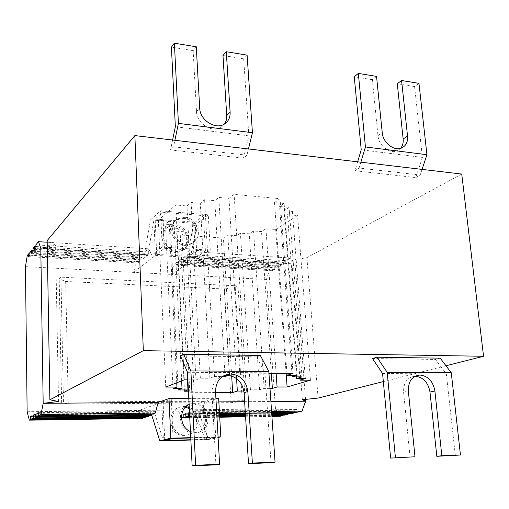 <?xml version="1.0" encoding="UTF-8"?>
<svg xmlns="http://www.w3.org/2000/svg" width="509" height="509" viewBox="0 0 509 509"><rect width="100%" height="100%" fill="white"/><g stroke="black" fill="none" stroke-linecap="round" stroke-linejoin="round"><path stroke-width="0.38" stroke-dasharray="2.54 1.91" d="M223.966 375.591C216.083 377.952 212.088 383.697 211.973 392.821L215.937 464.876M415.089 376.215L414.937 376.221C407.206 377.296 403.427 382.603 403.592 392.146L410.108 457.343M187.509 372.289L264.928 372.785L271.023 462.738M382.571 373.536L446.323 373.95L435.443 359.43L372.505 358.527M455.339 455.587L446.323 373.95M196.27 46.79L193.153 50.652L196.499 111.528C196.665 123.63 212.565 133.511 221.326 127.135L224.59 123.948M376.545 76.395L372.372 79.703L377.958 135.636C378.632 145.542 389.805 154.31 397.192 150.842L400.602 148.373M193.153 50.652L171.412 47.127M372.372 79.703L354.251 76.764M360.849 162.186L359.087 168.04L354.97 170.725L357.636 161.805M247.107 55.137L243.665 58.84L248.882 135.865L243.467 158.14L246.935 155.2L248.462 148.959M260.334 355.447L256.587 356.866L264.928 372.785M422.063 169.389L420.186 175.039L359.087 168.04M246.935 155.2L173.55 146.802L174.899 140.306M354.97 170.725L415.758 177.584L422.419 157.421L414.593 86.549L418.971 83.368M414.593 86.549L397.281 83.743M243.665 58.84L222.98 55.487M422.419 157.421L361.225 149.818M248.882 135.865L175.351 126.728M172.596 140.032L170.553 149.913L243.467 158.14M256.587 356.866L180.441 355.778M415.758 177.584L420.186 175.039M173.55 146.802L170.553 149.913M440.215 358.158L435.443 359.43M27.136 411.749L138.842 410.439L142.106 418.417M181.465 417.348L178.042 409.974L138.842 410.439L161.76 402.364L203.167 402.034L205.159 439.668L195.819 413.671L195.666 410.738L193.585 411.361L193.732 414.281L191.123 415.045L190.977 412.144L189.507 412.583M151.79 415.274L153.107 414.848L152.98 411.864L154.882 411.234L155.01 414.231L163.414 440.769L161.76 402.364M148.221 415.656L148.138 413.486L150.607 412.659L150.721 415.618M144.111 417.202L144.022 414.854L145.822 414.256L145.937 417.176M266.474 279.466L171.692 274.415L174.352 264.044L269.592 269.598L266.474 279.466L275.484 408.835L178.042 409.974L184.799 407.843M186.319 407.359L203.167 402.034M195.819 413.671L199.204 413.626L208.62 439.579L190.862 440.043M189.303 408.593C201.29 414.581 197.46 435.736 184.264 435.424L183.953 435.424C167.525 436.118 165.794 407.372 182.107 406.945L185.416 407.149M275.484 408.835L279.937 416.279M189.755 417.679L219.716 417.215M245.573 416.814L271.914 416.4M35.267 414.141L150.607 412.659M189.723 417.068L219.684 416.61M245.535 416.216L271.876 415.815M151.657 414.867L153.107 414.848M282.571 415.128L282.412 412.939L284.792 412.366L284.989 415.096M185.76 414.275L282.412 412.939M38.27 413.302L152.98 411.864M185.734 413.715L284.792 412.366M31.927 415.802L145.822 414.256M31.933 416.407L144.022 414.854M38.264 412.653L154.882 411.234M189.698 416.521L219.653 416.069M245.503 415.688L271.838 415.293M151.472 414.275L155.01 414.231M189.666 415.815L219.614 415.382M245.459 415L271.793 414.619M287.986 413.664L287.839 411.635L291.091 410.852L291.294 413.613M189.52 412.939L287.839 411.635M35.28 414.975L148.138 413.486M190.977 412.144L291.091 410.852M195.666 410.738L296.722 409.503L296.932 412.296M218.641 398.235L206.603 402.008L203.473 412.392L199.204 413.626L219.5 413.353M245.332 412.996L271.66 412.64M193.585 411.361L294.221 410.101L296.722 409.503M189.246 407.435C202.614 412.169 199.757 435.405 185.677 435.08L185.365 435.087C168.886 435.774 167.137 406.92 183.501 406.5L186.008 406.57M194.368 432.968C212.234 433.134 209.632 401.754 192.084 403.745C175.42 404.152 177.266 433.655 194.05 432.968L194.368 432.968M189.1 404.464L193.554 403.274C211.152 401.283 213.774 432.777 195.857 432.605L190.442 431.53M193.732 414.281L219.532 413.925M245.37 413.562L271.698 413.2M294.387 412.328L294.221 410.101M191.123 415.045L219.57 414.638M245.414 414.269L271.742 413.893M218.094 437.511L208.62 439.579M190.748 437.67L218.068 436.983M190.85 439.757L206.635 439.343L215.727 437.346L190.76 437.982M213.589 398.744L171.278 399.011L163.09 401.9L204.624 401.576L213.589 398.744L215.727 437.346M204.624 401.576L206.635 439.343M171.278 399.011L173.073 438.427M163.09 401.9L164.763 440.438M188.801 398.42L215.905 398.254M203.473 412.392L219.43 412.182M245.262 411.845L271.583 411.501M206.603 402.008L218.851 401.906M244.625 401.703L270.89 401.493M383.341 381.591L445.979 365.767M215.587 392.598L189.806 392.687L194.094 391.186L188.445 391.198M187.885 379.835L195.946 379.854L200.349 378.187L209.873 378.225L214.461 376.526L222.382 376.558M228.477 375.337L239.904 375.076L245.395 373.148L268.956 373.288M269.993 388.405L264.152 388.412L259.596 389.792L250.453 389.811L246.496 391.039L243.887 391.046M25.45 266.633L171.692 274.415L195.551 257.847L193.725 223.305L197.034 223.566L190.977 254.672L187.7 254.462L193.725 223.305L153.896 220.181L148.284 251.968L148.399 254.742L146.598 256.18L146.484 253.418L144.238 255.238L144.346 257.98L142.011 259.851L141.903 257.121L139.714 258.89L139.822 261.601L138.111 262.968L138.009 260.271L136.094 261.817L133.638 272.391L155.417 255.365L195.551 257.847M174.352 264.044L176.445 262.542L176.572 265.189L178.449 263.859L178.315 261.2L180.714 259.475L180.848 262.154L183.405 260.341L183.272 257.643L185.734 255.874L185.874 258.585L187.84 257.191L187.7 254.462M148.284 251.968L144.874 251.751L150.454 219.907L153.896 220.181L155.417 255.365M174.212 226.085C186.828 226.429 192.517 246.222 181.338 251.083C168.123 258.464 154.1 234.56 167.556 227.555L174.212 226.085M27.295 255.473L136.094 261.817M176.445 262.542L272.111 268.192L269.592 269.598M29.859 253.883L138.009 260.271M176.572 265.189L272.29 270.724L272.111 268.192M28.676 256.644L138.111 262.968M178.449 263.859L274.542 269.484L272.29 270.724M29.878 255.174L139.822 261.601M178.315 261.2L274.357 266.939L274.542 269.484M29.84 252.324L139.714 258.89M180.714 259.475L277.24 265.335L274.357 266.939M33.053 250.517L141.903 257.121M180.848 262.154L277.424 267.893L277.24 265.335M31.418 253.285L142.011 259.851M183.405 260.341L280.497 266.194L277.424 267.893M175.516 225.01C188.171 225.366 193.884 245.223 182.674 250.097C169.427 257.497 155.353 233.504 168.842 226.486L175.516 225.01M183.558 218.406L176.763 219.888C163.045 227.001 177.425 251.529 190.894 244.021C202.289 239.084 196.429 218.806 183.558 218.406M184.932 217.273C197.842 217.687 203.727 238.034 192.3 242.984C178.793 250.511 164.362 225.888 178.118 218.762L184.932 217.273M33.066 251.268L144.346 257.98M183.272 257.643L280.306 263.624L280.497 266.194M185.734 255.874L283.265 261.976L280.306 263.624M185.874 258.585L283.456 264.565L283.265 261.976M187.84 257.191L285.816 263.261L283.456 264.565M461.739 174.059L306.895 257.643L291.74 260.277L295.105 264.006L198.885 258.05L194.998 251.809L190.977 254.672L285.619 260.659L285.816 263.261M150.454 219.907L160.583 210.828L208.276 214.798L197.034 223.566M195.087 222.236L203.466 215.644L162.804 212.278L155.143 219.074L195.087 222.236L196.932 256.886L156.677 254.379L164.439 248.309L205.42 250.994L196.932 256.886M198.885 258.05L210.281 250.212L162.206 247.037L151.943 255.149L148.494 248.793L144.874 251.751L35.872 244.854M162.206 247.037L160.583 210.828M210.281 250.212L208.276 214.798M205.42 250.994L203.466 215.644M164.439 248.309L162.804 212.278M156.677 254.379L155.143 219.074M305.508 399.393L295.105 264.006L290.41 257.993L285.619 260.659M194.998 251.809L290.41 257.993M47.191 242.233L148.494 248.793M151.943 255.149L40.784 248.271M35.916 247.775L148.399 254.742M33.021 248.386L144.238 255.238M35.897 246.502L146.484 253.418M34.65 249.327L146.598 256.18M47.273 246.941L55.576 245.243L47.165 240.623M181.961 235.082L223.426 238.085L227.822 235.031L236.691 235.686L240.413 233.154L249.27 233.822L253.552 230.978L261.518 231.589L265.946 228.706L275.662 229.47L297.555 215.542L287.49 214.671L292.446 211.445L284.073 210.701L289.067 207.386L279.6 206.527L284.117 203.46L274.491 202.576L280.045 198.714L234.108 194.374L228.986 198.376L218.813 197.441L214.792 200.667L204.599 199.744L200.304 203.282L191.129 202.474L187.007 205.96L175.777 204.987L158.363 220.238L169.153 221.084L165.489 224.189L174.161 224.857L170.502 227.879L179.976 228.592L176.674 231.239L185.995 231.932L181.961 235.082L189.806 392.687M63.479 402.104L245.185 400.736L237.983 285.886L235.228 287.439L224.444 288.991L65.667 281.458L59.197 278.9L60.959 277.157L63.479 402.104L61.64 403.001L68.276 404.031L231.194 402.657L242.303 401.569L245.185 400.736M61.64 403.001L59.197 278.9M68.276 404.031L65.667 281.458M231.194 402.657L224.444 288.991M242.303 401.569L235.228 287.439M237.983 285.886L60.959 277.157M302.346 399.73L291.74 260.277M318.1 398.07L306.895 257.643M286.128 373.396L275.662 229.47M276.12 373.332L265.946 228.706M271.329 373.307L261.518 231.589M264.152 388.412L253.552 230.978M259.596 389.792L249.27 233.822M250.453 389.811L240.413 233.154M246.496 391.039L236.691 235.686M236.57 378.55L227.822 235.031M231.678 375.998L223.426 238.085M194.094 391.186L185.995 231.932M184.449 391.211L176.674 231.239M187.452 379.835L179.976 228.592M178.137 389.964L170.502 227.879M181.656 380.853L174.161 224.857M173.041 388.539L165.489 224.189M176.731 382.781L169.153 221.084M165.743 387.075L158.363 220.238M58.548 401.493L55.576 245.243M184.29 379.822L175.777 204.987M195.946 379.854L187.007 205.96M200.349 378.187L191.129 202.474M209.873 378.225L200.304 203.282M214.461 376.526L204.599 199.744M225.042 376.571L214.792 200.667M229.349 375.018L218.813 197.441M239.904 375.076L228.986 198.376M245.395 373.148L234.108 194.374M293.031 373.441L280.045 198.714M286.949 373.402L274.491 202.576M297.059 375.375L284.117 203.46M292.109 375.349L279.6 206.527M302.015 376.914L289.067 207.386M296.556 376.889L284.073 210.701M305.343 378.562L292.446 211.445M299.928 378.543L287.49 214.671M310.445 380.172L297.555 215.542M211.973 392.821L215.536 391.644M403.592 392.146L408.345 391.071M196.499 111.528L199.693 108.112M377.958 135.636L382.234 132.703M221.326 127.135L224.698 123.878M397.192 150.842L401.576 148.036M183.501 406.5L182.107 406.945M185.365 435.087L183.953 435.424M193.554 403.274L192.084 403.745M195.539 432.605L194.05 432.968M181.338 251.083L182.674 250.097M167.556 227.555L168.842 226.486M190.894 244.021L192.3 242.984M176.763 219.888L178.118 218.762"/><path stroke-width="0.76" d="M219.595 464.323L195.621 465.251L190.875 370.921L183.679 354.289L180.441 355.778L187.509 372.289L192.141 465.805L215.937 464.876L219.595 464.323L215.536 391.644C215.88 381.146 220.753 375.248 230.144 373.956C240.229 374.739 246.127 380.605 247.845 391.548L252.381 463.056L248.5 463.616L244.066 392.713C242.367 381.858 236.513 376.049 226.505 375.273L223.966 375.591M414.988 456.777L390.638 458.094L414.988 456.777L408.345 391.071C408.167 381.451 411.959 376.106 419.728 375.031C427.967 375.852 433.019 381.171 434.89 390.988L441.837 455.74L436.817 456.306L429.997 392.051C428.177 382.393 423.214 377.118 415.089 376.215M248.5 463.616L271.023 462.738L275.064 462.178L268.828 371.468L260.334 355.447L183.679 354.289M192.141 465.805L195.621 465.251M390.638 458.094L382.571 373.536L372.505 358.527L376.953 357.203L387.184 372.308L395.41 457.534M436.817 456.306L460.454 455.021L441.837 455.74M224.59 123.948L226.168 120.639L226.759 116.205L222.98 55.487L226.289 51.721L230.125 112.209C230.329 117.344 228.522 121.231 224.698 123.878C215.886 130.279 199.872 120.302 199.693 108.112L196.27 46.79L174.383 43.195L171.412 47.127L175.351 126.728L172.596 140.032M400.602 148.373C402.644 145.905 403.497 142.774 403.141 138.982L397.281 83.743L401.576 80.505L407.544 136.113C407.957 141.96 405.966 145.93 401.576 148.036C394.157 151.523 382.921 142.679 382.234 132.703L376.545 76.395L358.33 73.404L365.43 146.948L360.849 162.186M248.462 148.959L252.432 132.715L178.417 123.388L174.383 43.195M252.432 132.715L247.107 55.137L226.289 51.721M401.576 80.505L418.971 83.368L426.936 154.704L365.43 146.948M357.636 161.805L361.225 149.818L354.251 76.764L358.33 73.404M426.936 154.704L422.063 169.389M174.899 140.306L178.417 123.388M275.064 462.178L252.381 463.056M387.184 372.308L451.273 372.76L460.454 455.021M190.875 370.921L268.828 371.468M376.953 357.203L440.215 358.158L451.273 372.76M445.979 365.767L483.55 356.275L143.328 350.663L49.869 399.794L58.548 401.493L43.176 403.319L40.784 248.271L38.449 241.667L35.872 244.854L35.916 247.775L34.65 249.327L34.606 246.42L33.021 248.386L33.066 251.268L31.418 253.285L31.38 250.415L29.84 252.324L29.878 255.174L28.676 256.644L28.644 253.813L27.295 255.473L25.45 266.633L27.136 411.749L29.293 420.167L30.705 419.486L30.667 416.426L31.927 415.802L31.965 418.882L33.581 418.099L33.537 415L35.267 414.141L35.306 417.265L150.721 415.618L151.79 415.274M31.965 418.882L145.937 417.176L148.253 416.426L148.221 415.656M29.293 420.167L142.106 418.417L144.13 417.762L144.111 417.202M184.799 407.843L186.319 407.359M189.507 412.583L188.266 412.952L188.413 415.834L185.874 416.578L185.734 413.715L183.755 414.307L183.889 417.157L181.668 417.806L181.465 417.348M190.862 440.043L159.801 440.864L151.472 414.275L155.315 413.015L158.172 402.396L169.007 398.541L170.782 438.179L190.748 437.67M185.416 407.149L189.303 408.593M181.668 417.806L189.755 417.679M219.716 417.215L245.573 416.814M271.914 416.4L279.937 416.279L282.61 415.649L282.571 415.128M183.889 417.157L189.723 417.068M219.684 416.61L245.535 416.216M271.876 415.815L282.61 415.649M35.306 417.265L36.972 416.464L151.657 414.867M183.755 414.307L185.76 414.275M36.972 416.464L36.928 413.314L38.27 413.302M30.667 416.426L31.933 416.407M36.928 413.314L38.264 412.653L38.309 415.821L151.472 414.275M185.874 416.578L189.698 416.521M219.653 416.069L245.503 415.688M271.838 415.293L284.989 415.096L288.043 414.377L287.986 413.664M188.413 415.834L189.666 415.815M219.614 415.382L245.459 415M271.793 414.619L288.043 414.377M33.581 418.099L148.253 416.426M188.266 412.952L189.52 412.939M33.537 415L35.28 414.975M219.5 413.353L245.332 412.996M271.66 412.64L296.932 412.296L302.009 411.107L305.648 401.213L302.346 399.73L318.1 398.07L383.341 381.591M186.008 406.57L189.246 407.435M190.442 431.53C179.378 427.356 178.538 408.873 189.1 404.464M219.532 413.925L245.37 413.562M271.698 413.2L294.425 412.882L294.387 412.328M219.57 414.638L245.414 414.269M271.742 413.893L291.294 413.613L294.425 412.882M218.068 436.983L220.83 436.913L218.094 437.511M159.801 440.864L170.782 438.179M190.76 437.982L173.073 438.427L164.763 440.438L190.85 439.757M215.905 398.254L218.641 398.235L220.83 436.913M169.007 398.541L188.801 398.42M219.43 412.182L245.262 411.845M271.583 411.501L302.009 411.107M218.851 401.906L244.625 401.703M270.89 401.493L305.648 401.213L305.508 399.393M38.309 415.821L41.019 414.511L43.176 403.319L158.172 402.396M243.887 391.046L237.334 391.065L232.67 392.541L215.587 392.598M188.445 391.198L184.449 391.211L187.948 389.945L178.137 389.964L182.025 388.526L173.041 388.539L176.928 387.069L165.743 387.075L184.29 379.822L187.885 379.835M222.382 376.558L225.042 376.571L228.477 375.337M268.956 373.288L293.031 373.441L287.089 375.318L297.059 375.375L292.223 376.87L302.015 376.914L296.677 378.531L305.343 378.562L300.049 380.147L310.445 380.172L287.114 386.986L277.081 386.993L272.372 388.399L269.993 388.405M28.644 253.813L29.859 253.883M31.38 250.415L33.053 250.517M38.449 241.667L47.191 242.233M41.019 414.511L155.315 413.015M30.705 419.486L144.13 417.762M34.606 246.42L35.897 246.502M40.784 248.271L47.273 246.941M49.869 399.794L47.165 240.623L134.872 135.591L461.739 174.059L483.55 356.275M287.114 386.986L286.128 373.396M277.081 386.993L276.12 373.332M272.372 388.399L271.329 373.307M237.334 391.065L236.57 378.55M232.67 392.541L231.678 375.998M187.948 389.945L187.452 379.835M182.025 388.526L181.656 380.853M176.928 387.069L176.731 382.781M134.872 135.591L143.328 350.663M287.089 375.318L286.949 373.402M292.223 376.87L292.109 375.349M296.677 378.531L296.556 376.889M300.049 380.147L299.928 378.543M244.066 392.713L247.845 391.548M429.997 392.051L434.89 390.988M226.734 115.543L230.125 112.209M403.141 138.982L407.544 136.113M230.144 373.956L226.505 375.273M419.728 375.031L415.223 376.151"/></g></svg>
